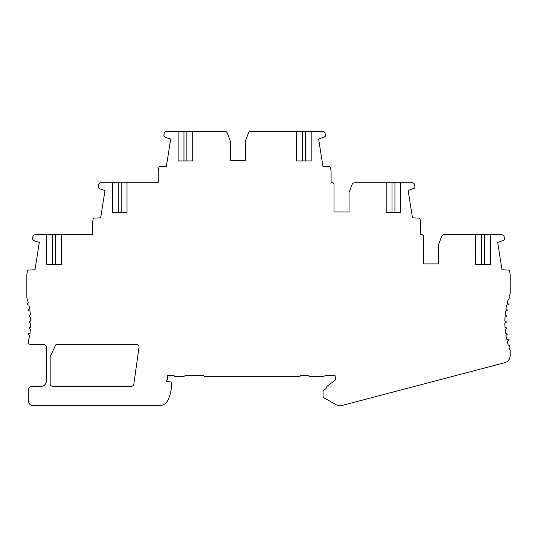 <?xml version="1.0" encoding="UTF-8"?>
<svg xmlns="http://www.w3.org/2000/svg" width="537" height="537" viewBox="0 0 537 537"><rect width="100%" height="100%" fill="white"/><g stroke="black" fill="none" stroke-linecap="round" stroke-linejoin="round"><path stroke-width="0.81" d="M127.014 182.802L121.187 182.802L121.187 212.424L127.014 212.424L127.014 182.802L158.234 182.802L158.234 171.377A2.43 2.43 0 0 1 158.267 171.001L158.771 167.826A1.457 1.457 0 0 1 159.925 166.624L166.376 166.363L170.699 139.036L166.02 137.553L164.557 136.74L163.879 135.593A1.309 1.309 0 0 1 163.926 135.237L164.221 133.384A2.43 2.43 0 0 1 166.618 131.337L224.943 131.337A2.43 2.43 0 0 1 227.205 132.894L230.339 141.05L230.339 160.469L245.389 160.469L245.389 141.05L248.517 132.894A2.43 2.43 0 0 1 250.786 131.337L296.612 131.337L296.612 160.952L302.438 160.952L302.438 131.337L322.697 131.337A2.43 2.43 0 0 1 325.1 133.384L325.442 135.593A1.309 1.309 0 0 1 324.764 136.74L318.616 139.036L322.945 166.363L329.389 166.624A1.457 1.457 0 0 1 330.55 167.826L331.054 171.001A2.43 2.43 0 0 1 331.087 171.377L331.087 182.802L332.544 182.802A1.457 1.457 0 0 1 334.001 184.258L334.001 211.934L349.05 211.934L349.05 192.514L352.178 184.359A2.43 2.43 0 0 1 354.447 182.802L386.19 182.802L386.19 212.424L392.017 212.424L392.017 182.802L400.756 182.802L400.756 212.424L386.19 212.424M186.876 131.337L186.876 160.952L192.702 160.952L192.702 131.337M61.319 264.372L46.753 264.372L52.579 264.372L52.579 234.756L61.319 234.756L61.319 264.372L55.492 264.372L55.492 234.756M61.319 234.756L92.545 234.756L92.545 222.848A2.43 2.43 0 0 1 92.572 222.466L93.076 219.291A1.457 1.457 0 0 1 94.237 218.089L100.681 217.827L105.01 190.501L100.325 189.024L98.862 188.212L98.184 187.064A1.309 1.309 0 0 1 98.237 186.708L98.533 184.849A2.43 2.43 0 0 1 100.929 182.802L112.448 182.802L112.448 212.424L118.274 212.424L118.274 182.802L121.187 182.802M127.014 212.424L112.448 212.424M192.702 160.952L178.136 160.952L178.136 131.337M305.352 131.337L305.352 160.952L311.178 160.952L296.612 160.952M311.178 160.952L311.178 131.337M400.756 182.802L412.235 182.802A2.43 2.43 0 0 1 414.631 184.849L414.973 187.064A1.309 1.309 0 0 1 414.296 188.212L408.154 190.501L412.476 217.827L418.927 218.089A1.457 1.457 0 0 1 420.088 219.291L420.585 222.466A2.43 2.43 0 0 1 420.619 222.848L420.619 234.756L422.075 234.756A1.457 1.457 0 0 1 423.532 236.213L423.532 263.889L438.581 263.889L438.581 244.469L441.709 236.314A2.43 2.43 0 0 1 443.978 234.756L475.722 234.756L475.722 264.372L481.548 264.372L481.548 234.756L490.288 234.756L490.288 264.372L475.722 264.372M490.288 234.756L501.766 234.756A2.43 2.43 0 0 1 504.162 236.804L504.505 239.012A1.309 1.309 0 0 1 503.834 240.16L497.685 242.449L502.014 269.782L508.458 270.044A1.457 1.457 0 0 1 509.62 271.245L510.123 274.42A2.43 2.43 0 0 1 510.15 274.796L510.15 293.846A77.684 77.684 0 0 0 508.962 297.089L509.895 298.122A0.483 0.483 0 0 1 509.633 298.921L508.277 299.21A77.684 77.684 0 0 0 507.223 302.935L508.237 303.888A0.483 0.483 0 0 1 508.036 304.707L506.7 305.103A77.684 77.684 0 0 0 505.948 308.896L507.029 309.775A0.483 0.483 0 0 1 506.901 310.601L505.599 311.104A77.684 77.684 0 0 0 505.142 314.944L506.29 315.729A0.483 0.483 0 0 1 506.223 316.568L504.968 317.172A77.684 77.684 0 0 0 504.82 321.032L506.022 321.73A0.483 0.483 0 0 1 506.022 322.569L504.82 323.267A77.684 77.684 0 0 0 504.968 327.134L506.223 327.731A0.483 0.483 0 0 1 506.29 328.57L505.142 329.362A77.684 77.684 0 0 0 505.599 333.202L506.901 333.699A0.483 0.483 0 0 1 507.029 334.531L505.948 335.403A77.684 77.684 0 0 0 506.7 339.196L508.036 339.592A0.483 0.483 0 0 1 508.237 340.411L507.223 341.371A77.684 77.684 0 0 0 508.277 345.096L509.633 345.385A0.483 0.483 0 0 1 509.895 346.184L508.962 347.217A77.684 77.684 0 0 0 510.15 350.46L510.15 355.655A7.283 7.283 0 0 1 504.72 362.697L342.223 405.422A7.283 7.283 0 0 1 340.33 405.663A9.713 9.713 0 0 1 335.464 404.381L324.281 397.977A2.43 2.43 0 0 1 323.059 395.87L323.059 392.017A2.43 2.43 0 0 1 324.059 390.05L326.053 388.607A4.853 4.853 0 0 1 327.979 385.532L334.504 380.787A2.43 2.43 0 0 0 335.484 378.484L335.095 375.719A2.43 2.43 0 0 0 334.229 375.558L326.201 375.558L322.576 376.531L309.95 376.531L308.272 375.558L300.727 375.558L299.753 376.531L204.59 376.531L203.624 375.558L185.393 375.558L183.714 376.531L175.458 376.531A1.457 1.457 0 0 1 174.089 375.558L167.692 375.558L167.692 379.854L166.718 380.418L166.718 381.384L168.766 381.612A0.483 0.483 0 0 1 169.095 381.874L170.605 381.874A0.973 0.973 0 0 1 171.571 382.821A38.845 38.845 0 0 1 168.061 399.991A9.713 9.713 0 0 1 159.227 405.663L33.16 405.663A4.853 4.853 0 0 1 28.307 400.81L28.307 390.614A4.37 4.37 0 0 1 32.676 386.244L41.416 386.244A4.853 4.853 0 0 0 46.269 381.384L46.269 346.915A2.43 2.43 0 0 0 43.846 344.486L30.649 344.486A2.43 2.43 0 0 1 28.3 341.458A77.684 77.684 0 0 0 29.595 335.403L28.515 334.531A0.483 0.483 0 0 1 28.642 333.699L29.944 333.202A77.684 77.684 0 0 0 30.401 329.362L29.253 328.57A0.483 0.483 0 0 1 29.32 327.731L30.575 327.134A77.684 77.684 0 0 0 30.723 323.267L29.522 322.569A0.483 0.483 0 0 1 29.522 321.73L30.723 321.032A77.684 77.684 0 0 0 30.575 317.172L29.32 316.568A0.483 0.483 0 0 1 29.253 315.729L30.401 314.944A77.684 77.684 0 0 0 29.944 311.104L28.642 310.601A0.483 0.483 0 0 1 28.515 309.775L29.595 308.896A77.684 77.684 0 0 0 28.844 305.103L27.508 304.707A0.483 0.483 0 0 1 27.306 303.888L28.32 302.935A77.684 77.684 0 0 0 26.85 297.894L26.85 274.796A2.43 2.43 0 0 1 26.877 274.42L27.38 271.245A1.457 1.457 0 0 1 28.542 270.044L34.986 269.782L39.315 242.449L34.637 240.972L33.173 240.16L32.495 239.012A1.309 1.309 0 0 1 32.542 238.656L32.838 236.804A2.43 2.43 0 0 1 35.234 234.756L46.753 234.756L46.753 264.372M133.834 384.15L139.016 347.251A2.43 2.43 0 0 0 136.613 344.486L56.553 344.486A0.973 0.973 0 0 0 55.68 345.036L50.156 356.622L50.156 383.814A2.43 2.43 0 0 0 52.586 386.244L131.424 386.244A2.43 2.43 0 0 0 133.834 384.15M52.579 234.756L46.753 234.756M481.548 234.756L475.722 234.756M484.461 234.756L484.461 264.372L490.288 264.372M438.581 244.469L438.581 263.889L423.532 263.889M423.102 235.179L420.619 234.756M423.532 236.213L423.418 235.656M392.017 182.802L386.19 182.802M394.93 182.802L394.93 212.424L400.756 212.424M349.05 211.934L334.001 211.934M302.438 131.337L296.612 131.337M230.339 160.469L245.389 160.469M118.274 182.802L112.448 182.802M178.136 160.952L183.963 160.952L183.963 131.337"/></g></svg>
